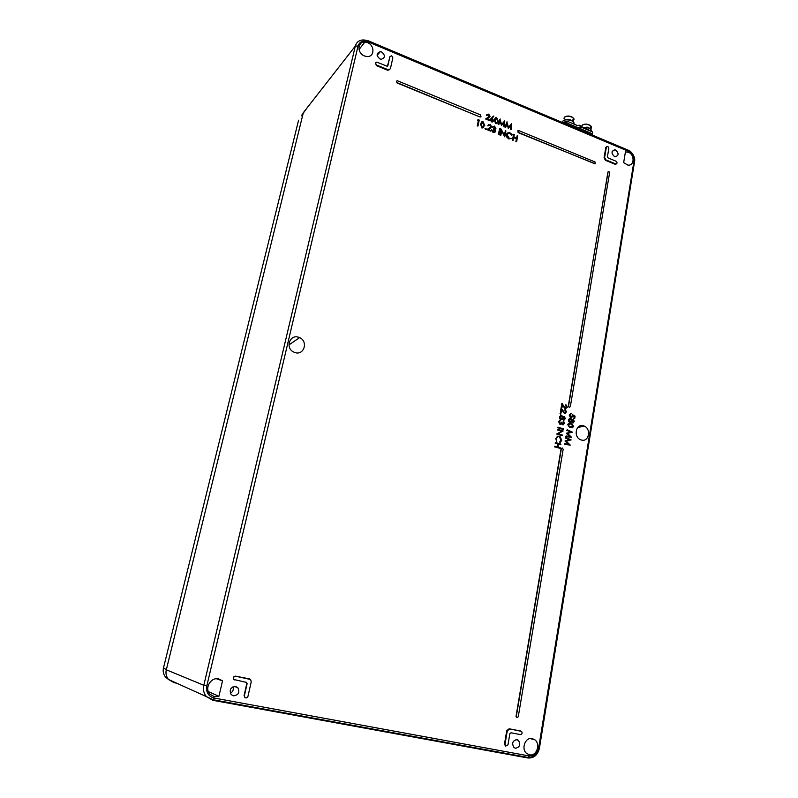 <?xml version="1.0" encoding="UTF-8"?>
<svg xmlns="http://www.w3.org/2000/svg" width="798" height="798" viewBox="0 0 798 798"><rect width="100%" height="100%" fill="white"/><g stroke="black" fill="none" stroke-linecap="round" stroke-linejoin="round"><path stroke-width="1.2" d="M608.924 171.52L607.936 172.079L568.535 406.142L569.193 407.409L570.321 406.711L609.602 172.757L608.924 171.52M608.146 171.65L568.256 406.222L569.572 407.469M562.43 448.037L561.353 448.795L516.296 716.434L516.705 717.611L518.251 716.823L563.169 449.334L562.43 448.037M561.902 448.067L561.074 448.855L516.027 716.375L516.914 717.731M391.718 55.79L389.933 56.598L387.888 65.576L387.03 66.204L376.846 62.124C375.17 62.733 375.13 63.73 376.706 65.107L388.666 69.935L390.392 68.688L392.855 57.815L391.718 55.79M390.023 56.329L387.459 66.124M607.847 146.353L606.37 147.161L604.615 157.455L605.991 159.939L615.856 163.979C617.353 163.46 617.403 162.543 616.016 161.216L608.116 157.944L607.428 156.697L608.864 148.209L607.847 146.353M606.59 146.633L605.812 147.52L604.066 157.804L605.433 160.288L615.009 164.238L616.236 163.979M218.592 678.859C210.802 676.943 204.238 688.325 209.844 694.14L214.403 696.734L218.921 696.315L222.522 680.854L218.592 678.859M208.338 691.617L218.921 696.315M628.435 152.258L625.433 151.879L623.657 162.642L627.747 165.056C634.42 166.403 635.028 154.672 628.435 152.258M367.559 42.673L364.846 42.065C357.354 41.446 356.995 53.237 364.447 55.96L366.91 56.538C374.541 57.366 375.08 45.456 367.559 42.673M298.582 337.245C289.704 334.033 285.006 348.137 293.704 352.048L294.991 352.566C304.068 355.748 308.477 341.285 299.589 337.634L298.582 337.245M532.196 738.579C525.274 736.823 520.765 749.142 526.78 753.531L529.533 754.818C536.575 756.524 540.914 744.025 534.81 739.776L532.196 738.579M583.538 425.823C576.036 423.1 573.034 436.765 580.515 439.698L581.213 439.957C588.824 442.641 591.637 428.785 584.076 426.022L583.538 425.823M235.6 686.489C230.552 687.188 229.066 689.881 231.151 694.569L233.445 695.846C238.512 695.108 239.979 692.415 237.864 687.736L235.6 686.489M381.594 52L380.267 51.69C376.237 53.197 376.147 55.621 379.988 58.962L381.284 59.271C385.324 57.775 385.424 55.351 381.594 52M615.607 150.024L614.839 149.805C611.228 151.091 611.118 153.356 614.51 156.578L615.278 156.787C618.889 155.5 618.999 153.246 615.607 150.024M516.924 739.646C512.515 740.664 511.558 743.297 514.032 747.556L515.488 748.235C519.897 747.197 520.855 744.554 518.361 740.325L516.924 739.646M477.453 120.279L478.152 119.61L479.229 120.049L478.032 125.974L477.274 125.964L478.351 120.648L477.453 120.279L478.152 119.61M483.648 127.69L481.892 127.999L480.566 124.099L481.653 121.895M497.194 123.221L495.558 123.52L494.311 119.85L495.349 117.775M573.134 422.93L571.458 421.942M570.58 422.451L568.735 421.663L568.415 419.868L569.782 418.282M571.917 419.728L572.565 419.419M574.69 418.611L574.141 418.441L574.48 416.386L573.124 415.618L573.114 416.366L570.829 417.643L569.493 415.01L571.318 413.643L570.041 415.219L570.999 417.125L572.575 416.097L572.525 414.671L575.099 416.137L574.69 418.611L573.862 418.511L574.201 416.456L573.144 415.858M571.807 417.793L570.55 417.713L569.213 415.09L570.49 413.713M571.597 417.234L572.525 414.671M517.832 130.782L518.131 132.628L595.278 163.809M375.649 62.803L376.307 65.566L387.599 70.234L389.803 69.626M520.575 730.998L509.114 728.783L506.74 730.729L504.466 744.155L505.792 746.2M249.575 678.889L235.49 676.135C233.435 676.425 232.836 677.522 233.704 679.427L234.532 679.906M246.223 682.2L247.121 683.687L244.388 695.716L244.816 697.442C246.173 698.36 247.22 698.001 247.949 696.375L251.24 681.841L250.642 679.517L235.799 676.245C233.734 676.524 233.136 677.622 234.013 679.537L246.502 682.41L246.801 683.577L244.068 695.587L245.265 697.791M396.546 81.097L396.995 82.922L480.127 117.037L481.084 116.817M572.146 427.628L569.443 427.239L567.637 424.516L569.004 423.13M566.799 430.322L567.179 429.713L572.435 432.167L567.577 433.404L571.567 437.354L565.752 436.576L566.121 435.967L570.111 436.566L566.311 433.244L570.6 432.097L566.799 430.322L567.179 429.713M569.702 436.506L566.311 433.244M565.503 438.072L565.872 437.454L571.149 439.907L566.271 441.164L570.281 445.104L564.455 444.346L564.824 443.738L568.814 444.326L565.014 440.995L569.303 439.838L565.503 438.072L565.872 437.454M568.415 444.267L565.014 440.995M565.822 408.087L566.48 407.15L565.473 405.354L565.981 404.795L567.308 407.279L565.124 408.676L562.41 405.214M566.061 408.656L565.124 408.676M565.393 408.596L562.48 404.795L562.001 407.608L561.174 407.509L561.872 403.399L565.323 407.997L566.48 407.15M565.024 412.746L565.702 411.798L564.695 410.002L565.203 409.444L566.52 411.928L564.336 413.324L561.622 409.863M565.263 413.314L564.336 413.324M564.605 413.254L561.692 409.454L561.213 412.277L560.386 412.167L561.084 408.057L564.525 412.646L565.702 411.798M560.775 414.262L560.056 413.663L560.515 413.284M564.166 420.057L562.48 419.06M561.602 419.578L559.737 418.78L559.418 416.985L560.775 415.399M562.939 416.855L563.587 416.536M563.179 424.177L563.518 421.105L564.595 423.349L562.61 424.755L561.692 423.888M563.368 424.736L562.61 424.755M560.914 424.277L559.827 424.217L558.63 421.633L559.977 420.117M560.665 423.698L561.802 422.142L562.909 424.117L563.767 423.249M563.159 429.444L557.732 427.778L557.822 427.229L563.528 428.835L563.159 429.444M557.373 429.893L557.732 429.284L563.169 430.95L558.191 433.793L562.47 435.1L562.381 435.648L556.665 434.052L561.632 431.199L557.373 429.893L557.732 429.284M560.156 442.581L561.194 440.037L559.348 436.626C557.872 436.356 556.944 437.045 556.585 438.681L556.715 441.533L556.016 438.511L557.403 436.277L559.847 436.227L561.752 440.247L560.156 442.581L559.637 442.052L560.924 440.097L559.348 436.785L558.161 436.606M556.715 441.533L555.747 438.581L557.942 436.047M560.854 444.686L558.62 444.017L558.081 447.169L560.326 447.838L560.226 448.396L554.77 446.76L554.859 446.202L557.523 447L558.061 443.848L555.398 443.05L555.488 442.491L560.944 444.137L560.575 444.745L558.59 444.147M560.226 448.396L554.49 446.81L554.859 446.202M557.273 446.93L557.782 443.907L555.119 443.109L555.488 442.491M511.588 123.68L511.299 129.525L511.069 125.136L508.246 128.279L507.069 123.481L505.772 127.261L505.034 127.251L506.83 122.014L508.486 127.301L511.588 123.68L508.466 127.231M511.299 129.525L510.57 129.525L510.82 125.436M508.346 128.318L506.89 123.979M504.745 120.857L504.446 126.722L504.226 122.313L501.483 125.505L500.196 120.648L498.89 124.438L498.161 124.428L499.967 119.181L501.623 124.478L504.745 120.857L501.603 124.418M504.446 126.722L503.718 126.712L503.977 122.603M501.483 125.505L500.027 121.136M493.144 121.585L491.468 121.845L490.152 119.471L493.453 116.039L493.772 116.498L491.887 118.154L493.753 120.638L491.708 121.645L490.391 119.271L493.453 116.039M489.014 117.047L488.356 114.852L487.339 114.872M487.069 115.411L488.735 114.094L490.052 116.428L486.88 118.892L489.423 119.929L489.314 120.508L485.593 118.982L489.553 116.269L488.206 114.543L486.341 115.411L486.989 114.383M489.374 117.456L486.95 118.922M489.314 120.508L485.593 118.982M517.234 135.6L517.742 135.81L516.615 141.675L516.106 141.465L516.655 138.603L513.742 137.416L512.944 140.468L512.426 140.258L513.563 134.383L514.321 134.403L513.852 136.807L516.775 138.004L517.234 135.6L516.575 137.924M516.615 141.675L515.857 141.655L516.406 138.792L513.683 137.685M512.436 134.792L509.333 132.947L507.019 134.603L509.104 138.124L511.718 138.513L508.994 138.732L506.83 136.747L506.511 134.343L509.274 132.298L512.436 134.792L511.668 135.151L509.792 133.326L507.628 133.426M511.718 138.513L508.745 138.922L506.59 136.937L506.271 134.543L507.289 132.887M505.393 130.752L505.902 130.962L504.755 136.847L501.762 130.633L500.855 135.261L500.097 135.241L501.254 129.356L504.486 135.381L505.393 130.752L504.346 135.071M504.755 136.847L501.663 131.131M498.331 134.523L499.728 128.438L500.246 128.648L499.089 134.543L498.331 134.523L499.728 128.438M495.039 128.618L494.181 126.952L493.204 126.962M493.034 127.171L494.531 126.144L495.917 128.368L494.999 129.306L495.658 131.251L493.284 132.348L491.708 129.815L493.912 131.879L495.139 131.091L493.723 128.518L495.398 128.149L494.421 126.752L492.276 127.151L492.885 126.403M494.969 132.298L493.044 132.538L491.708 129.815M494.67 131.74L493.364 129.316L493.723 128.518M490.531 127.54L490.88 126.892L489.862 125.186L488.795 125.206M488.486 125.805L490.251 124.398L491.648 126.862L488.286 129.495L490.989 130.593L490.87 131.201L486.93 129.595L491.119 126.702L489.703 124.877L487.728 125.785L488.426 124.688M490.9 127.979L488.356 129.515M490.87 131.201L486.93 129.595M485.912 129.166L485.374 129.336L485.264 128.328M301.255 115.9L307.1 107.85L303.35 112.648L166.313 669.801C165.485 673.073 166.134 676.195 168.238 679.168L174.163 682.709L168.538 679.517C166.243 676.744 165.505 673.502 166.313 669.791L203.809 685.283L355.31 46.114L303.34 112.658L166.313 669.791M232.976 686.809C233.804 689.632 232.926 691.786 230.343 693.282M216.378 678.739L222.522 680.854M520.366 734.579C522.161 734.16 522.55 733.083 521.523 731.367L509.653 728.923L507.279 730.878L505.004 744.315L505.583 746.06L507.977 744.863L509.852 733.771L511.029 732.793L520.366 734.579M480.366 116.837L480.745 114.972L397.314 80.728C396.197 81.117 396.157 81.775 397.204 82.703L480.127 117.037M518.73 130.593L518.381 132.438L594.949 163.839L595.059 161.974L518.73 130.593M573.792 421.394L573.163 419.938L572.066 420.875L572.695 422.312L573.792 421.394L572.685 419.977M572.655 422.88L571.677 421.673L570.051 422.401L569.014 421.593L568.695 419.798L570.7 418.262L571.966 419.918L573.373 419.439L574.341 421.593L572.385 422.95M571.518 420.726L570.59 418.8L569.243 419.977L570.021 421.813L571.518 420.726L569.971 418.84M572.954 422.371L573.513 421.464M570.45 421.893L571.238 420.785M567.907 424.446C568.525 423.03 569.582 422.651 571.079 423.289L573.572 426.202C572.964 427.628 571.907 428.037 570.39 427.419L567.637 424.516M570.989 423.838L568.465 424.636L569.174 426.222L570.49 426.87L573.014 426.042L571.647 424.067L569.233 423.688M573.014 426.042L570.72 423.908M571.947 427.06L572.745 426.112M566.59 433.174L570.6 432.097M570.879 432.037L567.079 430.262M571.567 437.354L565.752 436.576M566.031 436.516L566.121 435.967M565.293 440.935L569.303 439.838M569.582 439.778L565.782 438.012M570.281 445.104L564.455 444.346M564.725 444.286L564.824 443.738M566.76 407.08L565.473 405.354M562.001 407.608L561.174 407.509M561.453 407.439L562.151 403.329M565.752 405.284L565.842 404.746M565.972 411.728L564.695 410.002M561.213 412.277L560.386 412.167M560.655 412.097L561.353 407.978M564.964 409.933L565.054 409.394M560.326 413.593L560.914 413.244L560.695 414.242L560.056 413.663M564.824 418.521L564.186 417.055L563.089 418.002L563.717 419.439L564.824 418.521L563.717 417.095M563.687 420.007L562.7 418.8L561.054 419.529L560.016 418.711L559.687 416.915L561.712 415.379L562.999 417.045L564.415 416.556L565.373 418.721L563.408 420.077M562.53 417.843L561.602 415.918L560.246 417.095L561.024 418.93L562.53 417.843L560.974 415.958M563.986 419.499L564.555 418.591M561.473 419.01L562.261 417.913M564.036 423.179L563.149 421.723M562.889 424.696L561.892 423.638L560.106 424.147L558.899 421.563L560.844 420.037L559.458 421.753L560.226 423.618L561.802 422.142M563.418 421.653L563.518 421.105M563.438 429.384L557.732 427.778M558.001 427.718L558.091 427.169M562.381 435.648L556.934 433.992L561.632 431.199M561.912 431.139L557.642 429.833M505.772 127.261L505.034 127.251M505.284 127.062L507.079 121.815M498.89 124.438L498.161 124.428M498.401 124.239L500.206 118.982M495.797 123.321L494.551 119.65L496.506 117.366L498.251 121.176L495.558 123.52M495.039 119.85L495.927 122.762L497.284 122.284L497.762 120.967L496.855 118.064L495.039 119.85M496.855 118.064L495.648 118.313M496.865 122.712L497.523 121.166L496.615 118.254M492.246 118.852L490.88 119.491L492.216 121.186L493.254 120.468L492.246 118.852L491.079 119.062M492.446 121.964L491.468 121.845M493.254 120.468L492.007 119.052M513.184 140.278L512.426 140.258M512.675 140.069L513.812 134.194M500.855 135.261L500.097 135.241M500.336 135.052L501.493 129.156M499.089 134.543L498.57 134.333M485.224 128.448L486.191 128.847L484.985 128.648M482.122 127.81L480.805 123.899L482.92 121.456L484.765 125.515L481.892 127.999M481.324 124.109L482.271 127.201L483.718 126.692L484.236 125.296L483.279 122.194L481.324 124.109M483.279 122.194L481.982 122.473M483.299 127.141L484.007 125.495L483.039 122.393M478.032 125.974L477.513 125.765L478.351 120.648M478.591 120.448L477.693 120.079M174.163 682.709L176.627 683.168M298.582 120.219L163.52 667.756C162.702 670.968 163.331 674.031 165.405 676.963L168.548 679.527M565.981 123.989L566.161 123.012L565.981 123.989L566.161 123.012L566.849 123.002L565.243 123.68L566.849 123.002L592.236 133.695L592.525 131.939L582.201 127.58L579.248 125.226L577.582 125.635L567.149 121.226L566.819 123.022L578.101 127.75M592.525 131.939L592.216 135.032L592.525 131.939L582.201 127.58C580.934 125.416 579.388 124.757 577.582 125.635L567.149 121.226L566.819 123.022L567.149 121.226L563.887 123.111L566.45 121.236L562.829 122.663L567.149 121.226L577.582 125.635C579.388 124.757 580.934 125.416 582.201 127.58L592.525 131.939L592.026 134.942M581.173 129.067L579.418 127.141L578.43 127.6C579.428 126.802 580.226 127.141 580.824 128.608L581.173 129.067L580.824 128.608C580.226 127.141 579.428 126.802 578.43 127.6L577.981 127.72M573.433 123.89L567.228 121.266M573.902 124.079L573.283 121.885C570.42 118.603 561.184 119.51 563.069 122.333C560.755 118.214 575.797 119.57 573.902 124.079C575.797 119.57 560.755 118.214 563.069 122.333M591.428 131.48C591.707 129.595 590.201 128.109 586.909 127.042C590.201 128.109 591.707 129.595 591.428 131.48L590.879 129.336L586.909 127.042L586.46 128.508L590.809 131.221L586.38 128.767M588.076 130.064L586.51 128.797L584.196 128.428L586.51 128.797L586.34 129.336L586.51 128.797L586.34 129.336L586.51 128.797L584.196 128.428M572.765 120.867L573.642 120.159L572.765 120.867L573.642 120.159L573.273 118.014L572.196 117.087C569.742 115.85 567.468 115.71 565.363 116.668C568.206 115.58 570.779 115.969 573.084 117.835C570.779 115.969 568.206 115.58 565.363 116.668M572.475 117.386C569.024 115.8 566.281 115.84 564.236 117.505L564.016 118.673M573.273 118.014L572.715 121.126C569.612 119.052 566.66 118.802 563.867 120.378C567.368 118.693 570.48 119.171 573.203 121.805C570.48 119.171 567.368 118.693 563.867 120.378M572.934 119.919L573.263 118.074L573.253 119.58M590.38 128.817L590.829 126.064L589.782 125.156C587.308 123.929 585.014 123.8 582.909 124.777C585.742 123.67 588.316 124.039 590.64 125.885C588.316 124.039 585.742 123.67 582.909 124.777M590.061 125.466C587.188 124.059 584.595 123.949 582.281 125.136L581.932 127.082L582.281 125.136L581.562 126.553M586.749 127.56L582.64 127.77M586.45 128.528L584.764 128.468M566.131 123.032L566.45 121.236L566.131 123.032L566.45 121.236L563.887 123.111M562.829 122.663L567.149 121.226M566.849 123.002L592.236 133.695L566.849 123.002L566.62 124.259M586.46 128.508L586.909 127.042L586.46 128.508L590.809 131.221M586.51 128.797L586.34 129.336M573.642 120.159C575.986 117.326 566.061 114.523 564.236 117.505C566.061 114.523 575.986 117.326 573.642 120.159M573.094 123.251L573.273 121.974L573.094 123.251M590.51 127.889L590.819 126.134L590.51 127.889M590.71 128.618C594.31 126.293 585.433 122.603 582.281 125.136C585.433 122.603 594.31 126.293 590.71 128.618M590.739 131.111L590.769 129.815L590.739 131.111M606.37 147.161L605.812 147.52M628.585 151.371L367.778 41.725C362.871 40.159 359.629 41.576 358.053 45.985L206.802 685.961C205.924 692.295 208.358 696.315 214.103 698.021L529.343 755.985C534.151 756.285 537.244 753.671 538.62 748.135L633.971 161.186C634.27 156.737 632.475 153.465 628.585 151.371L628.235 150.184L367.888 40.987M529.343 755.985L527.847 757.97L212.996 700.335M634.56 161.585L539.428 748.175L538.62 748.135M495.997 123.64L496.585 123.59M628.605 150.722C632.565 153.216 634.55 156.827 634.57 161.555L634.46 162.553M539.418 748.275C537.702 755.038 533.902 758.28 527.987 757.99M358.053 45.985L355.31 46.114C356.497 42.065 359.26 40.01 363.589 39.94L367.758 40.568L363.589 39.94M633.971 161.186L634.57 161.555L539.358 748.265C537.822 754.29 534.271 757.402 528.705 757.581L213.475 699.816L212.926 700.325L206.423 696.624C203.769 693.402 202.892 689.622 203.809 685.283L206.802 685.961M168.538 679.517L213.475 699.816L214.103 698.021M367.778 41.725L367.758 40.568M520.944 731.098L520.396 730.948M509.653 728.923L509.114 728.783M507.279 730.878L506.74 730.729M505.004 744.315L504.466 744.155M605.991 159.939L605.433 160.288M604.615 157.455L604.066 157.804M615.567 163.899L615.009 164.238M163.53 667.726L166.313 669.801M359.05 49.526L364.846 42.065M380.267 51.69L377.135 55.391M614.839 149.805L612.146 151.5M360.915 43.341L359.499 45.137M572.824 422.361L573.622 421.923M518.361 740.325L515.957 739.626M237.864 687.736L234.482 686.42M577.602 427.628L584.076 426.022M530.111 738.559L534.81 739.776M288.946 344.906L299.589 337.634M634.57 161.555C635.637 157.435 631.856 151.51 628.345 150.224M367.818 40.598L628.235 150.184M505.583 746.06L505.044 745.901M615.856 163.979L615.298 164.328M168.238 679.168L164.717 675.976M579.418 127.141L578.39 127.86M592.685 132.039L592.385 133.785M573.283 121.885L573.074 123.421M590.879 129.336L590.53 130.832M590.829 126.064L590.35 128.797"/></g></svg>
